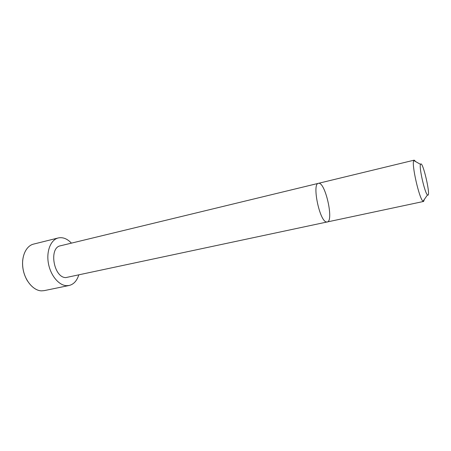 <?xml version="1.0" encoding="UTF-8"?>
<svg xmlns="http://www.w3.org/2000/svg" width="451" height="451" viewBox="0 0 451 451"><rect width="100%" height="100%" fill="white"/><g stroke="black" fill="none" stroke-linecap="round" stroke-linejoin="round"><path stroke-width="0.68" d="M424.385 199.342L423.613 201.445L65.795 277.596C53.601 277.664 48.635 247.61 60.468 245.789L318.383 183.343C325.058 181.003 334.23 221.261 327.2 222.039L326.163 221.926C319.331 220.285 311.968 183.574 318.383 183.343L414.204 160.144L415.811 161.7M78.722 275.116C76.839 280.911 73.637 284.367 69.104 285.489L66.5 285.675C58.726 285.365 50.388 275.228 48.353 263.057C46.239 250.897 50.895 239.667 58.275 237.948C62.841 236.989 67.227 238.72 71.433 243.134M423.613 201.445L423.01 201.214C419.317 199.1 411.312 163.814 413.781 160.562L414.204 160.144M427.452 194.894C424.786 193.141 418.827 166.898 420.518 164.344C422.593 159.248 431.568 198.62 427.48 194.922L427.452 194.894M69.104 285.489L44.13 290.647L41.447 290.861C33.442 290.63 24.985 280.781 23.035 268.875C21 256.974 25.91 245.896 33.526 244.115L58.275 237.948M27.455 280.928C23.683 274.484 22.099 267.539 22.708 260.097M420.518 164.344L413.781 160.562M427.48 194.922L423.049 201.247M33.526 244.115C25.921 245.891 20.988 256.957 23.018 268.869C24.968 280.787 33.436 290.636 41.436 290.861L44.13 290.647"/></g></svg>
